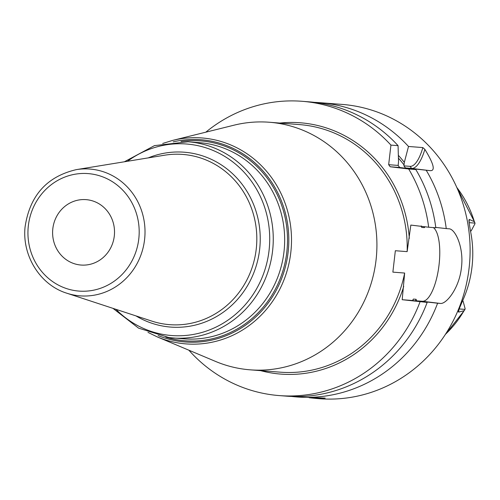 <?xml version="1.0" encoding="UTF-8"?>
<svg xmlns="http://www.w3.org/2000/svg" width="500" height="500" viewBox="0 0 500 500"><rect width="100%" height="100%" fill="white"/><g stroke="black" fill="none" stroke-linecap="round" stroke-linejoin="round"><path stroke-width="0.75" d="M458.975 309.413L458.663 312.125L464.069 310.694L464.594 310.138L445.163 334.725M458.663 312.125L458.331 311.556L459.131 309.006L462.581 300.831A107.85 101.775 -85.6 0 0 470.594 231.562L469.119 222.725L468.925 219.994L469.381 219.456L469.056 222.288M456.644 187.075L474.769 222.369L474.363 221.694L469.381 219.456M474.769 222.369L475 223.688L471.4 230.444A14.056 13.262 94.4 0 1 470.562 231.406M462.713 300.544A14.056 13.262 94.4 0 1 463.181 301.462L465.15 308.831L464.594 310.138M291.544 396.438A147.587 139.281 -85.6 0 0 296.75 396.95L325.175 398.1L316.006 398.444L319.344 398.706A147.587 139.281 -85.6 0 0 469.387 265.287A147.587 139.281 -85.6 0 0 347.744 104.963A147.587 139.281 94.4 0 0 342.225 104.419L319.631 102.662A147.587 139.281 -85.6 0 0 314.4 102.362M404.325 162.381L408.506 146.469L422.856 147.581L424.869 149.369C433.844 164 435.588 171.094 430.1 170.65L405.444 167.944L403.906 165.875L404.325 162.381A135.394 127.775 -85.6 0 0 398.363 155.331M448.981 228.806L446.25 228.594A147.587 139.281 -85.6 0 0 426.262 170.35M448.806 228.794C455.125 228.512 464.094 247.45 461.431 267.619C459.412 287.844 446.319 304.644 440.169 303.419L437.612 303.219A147.587 139.281 -85.6 0 1 296.75 396.95M316.006 398.444L309.225 397.731M408.506 146.469A147.587 139.281 -85.6 0 0 325.15 103.206A147.587 139.281 -85.6 0 0 319.631 102.662M424.869 149.369A37.481 12.387 -83.1 0 1 411.625 168.425L405.444 167.944M422.856 147.581A35.606 11.769 -83.1 0 1 410.081 166.356L403.906 165.875M423.325 301.9A135.394 127.775 -85.6 0 0 423.438 301.613L416.556 300.819L416.081 299.294L413.375 299.081L412.562 300.512L427.175 302.406L402.2 299.706L412.562 300.512M424.225 226.694A128.844 121.594 94.4 0 1 424.375 227.625L424.975 226.781M428.669 227.225L435.812 227.781A147.587 139.281 -85.6 0 0 415.825 169.544L408.681 168.988A147.587 139.281 -85.6 0 1 428.669 227.225L410.831 225.081L407.137 251.637L395.344 250.725L392.869 272.131L404.656 273.05L402.2 299.706M188.869 350.2A147.587 139.281 -85.6 0 0 279.169 395.581A147.587 139.281 -85.6 0 0 420.031 301.85M415.825 169.544L399.681 167.5L398.144 165.425L398.531 161.931L398.069 145.656L390.931 145.1L388.663 164.688L390.206 166.762L408.681 168.988M390.931 145.1A147.587 139.281 -85.6 0 0 302.05 101.294A147.587 139.281 -85.6 0 0 205.819 132.175M421.2 225.888L421.669 227.413L424.375 227.625M279.169 395.581L286.312 396.138A147.587 139.281 -85.6 0 0 427.175 302.406M398.069 145.656A147.587 139.281 -85.6 0 0 309.194 101.85L302.05 101.294M423.438 301.613L437.612 303.219M416.556 300.819L422.337 301.269A37.562 12.412 96.9 0 0 438.544 268.663A37.562 12.412 96.9 0 0 433.363 227.594M446.25 228.594L435.763 227.406M408.981 168.663A135.394 127.775 -85.6 0 0 408.756 168.344M398.144 165.425L388.663 164.688M399.681 167.5L390.206 166.762M162.681 143.463L172.587 140.419A103.275 97.463 94.4 0 1 205.881 138.344A103.275 97.463 94.4 0 1 290.788 252.581A103.275 97.463 94.4 0 1 182.144 343.512A103.275 97.463 94.4 0 1 157.312 336.919L215.581 361.438A124.162 117.169 94.4 0 0 245.438 369.363A124.162 117.169 -85.6 0 0 250.087 369.825A124.162 117.169 -85.6 0 0 376.312 257.581A124.162 117.169 -85.6 0 0 273.975 122.706A124.162 117.169 94.4 0 0 269.331 122.25L299.619 124.6A124.162 117.169 -85.6 0 1 304.262 125.062A124.162 117.169 -85.6 0 1 407.137 251.637M172.587 140.419L233.95 125.2A124.162 117.169 94.4 0 1 269.331 122.25M79.794 264.919A32.8 30.95 94.4 0 1 52.763 229.294A32.8 30.95 94.4 0 1 86.106 199.644A32.8 30.95 94.4 0 1 87.331 199.762A32.8 30.95 -85.6 0 1 114.362 235.394A32.8 30.95 -85.6 0 1 81.019 265.044A32.8 30.95 -85.6 0 1 79.794 264.919M474.363 221.694A106.706 100.7 -85.6 0 0 456.831 187.5M445.419 334.331A106.706 100.7 -85.6 0 0 464.069 310.694M469.106 222.656L474.931 223.106M459.162 308.944L464.944 309.387M410.081 166.356L411.625 168.425L430.1 170.65M416.081 299.294A128.844 121.594 94.4 0 1 415.425 300.894M398.438 158.138A133.531 126.013 94.4 0 1 404.031 164.944M403.738 286.419A126.037 118.938 94.4 0 1 260.613 370.644M279.862 123.069A126.037 118.938 94.4 0 1 409.294 238.369M413.375 299.081A128.844 121.594 94.4 0 1 412.775 300.55M421.506 226.363A128.844 121.594 94.4 0 1 421.669 227.413M422.337 301.269L440.169 303.419M250.087 369.825L280.369 372.175A124.162 117.169 -85.6 0 0 404.656 273.05M173.188 141.869A101.425 95.712 94.4 0 1 204.725 140.113A101.425 95.712 94.4 0 1 288.106 252.294A101.425 95.712 94.4 0 1 181.419 341.6A101.425 95.712 94.4 0 1 158.125 335.581M165.812 337.15A100.269 94.619 -85.6 0 0 181.331 340.431A100.269 94.619 -85.6 0 0 286.806 252.15A100.269 94.619 -85.6 0 0 204.375 141.244A100.269 94.619 -85.6 0 0 181.019 141.506M169.05 337.6L184.156 338.85A98.394 92.85 -85.6 0 0 284.188 249.906A98.394 92.85 -85.6 0 0 203.088 143.025A98.394 92.85 -85.6 0 0 199.406 142.662L188.006 141.775A98.394 92.85 94.4 0 1 191.688 142.137A98.394 92.85 94.4 0 1 272.781 249.019A98.394 92.85 94.4 0 1 172.75 337.962A98.394 92.85 94.4 0 1 169.069 337.6L138.55 328.131L112.963 308.356M127.475 161.281A96.05 90.644 94.4 0 1 190.081 144.362A96.05 90.644 94.4 0 1 269.044 250.6A96.05 90.644 94.4 0 1 168 335.169A96.05 90.644 94.4 0 1 115.962 309.337M135.981 315.906A87.694 82.756 -85.6 0 0 167.369 326.75A87.694 82.756 -85.6 0 0 259.625 249.531A87.694 82.756 -85.6 0 0 187.531 152.537A87.694 82.756 -85.6 0 0 148.262 157.881M166.425 324.344A85.369 80.562 -85.6 0 0 256.225 249.175A85.369 80.562 -85.6 0 0 186.044 154.75A85.369 80.562 -85.6 0 0 164.644 155.206L76.356 169.625A63.594 60.012 94.4 0 1 92.294 169.288A63.594 60.012 94.4 0 1 144.575 239.625A63.594 60.012 94.4 0 1 77.681 295.619A63.594 60.012 94.4 0 1 66.75 293.188L151.75 321.081A85.369 80.562 -85.6 0 0 166.425 324.344M90.337 173.819A58.919 55.606 94.4 0 1 138.775 238.988A58.919 55.606 94.4 0 1 76.794 290.869A58.919 55.606 94.4 0 1 28.35 225.694A58.919 55.606 94.4 0 1 90.337 173.819M157.312 336.919L147.994 332.381M124.362 161.788L154.475 145.625L188.006 141.775M66.75 293.188C40.312 285.05 22.044 255.975 25.05 227.162C29.681 195.712 46.781 176.537 76.356 169.625"/></g></svg>
